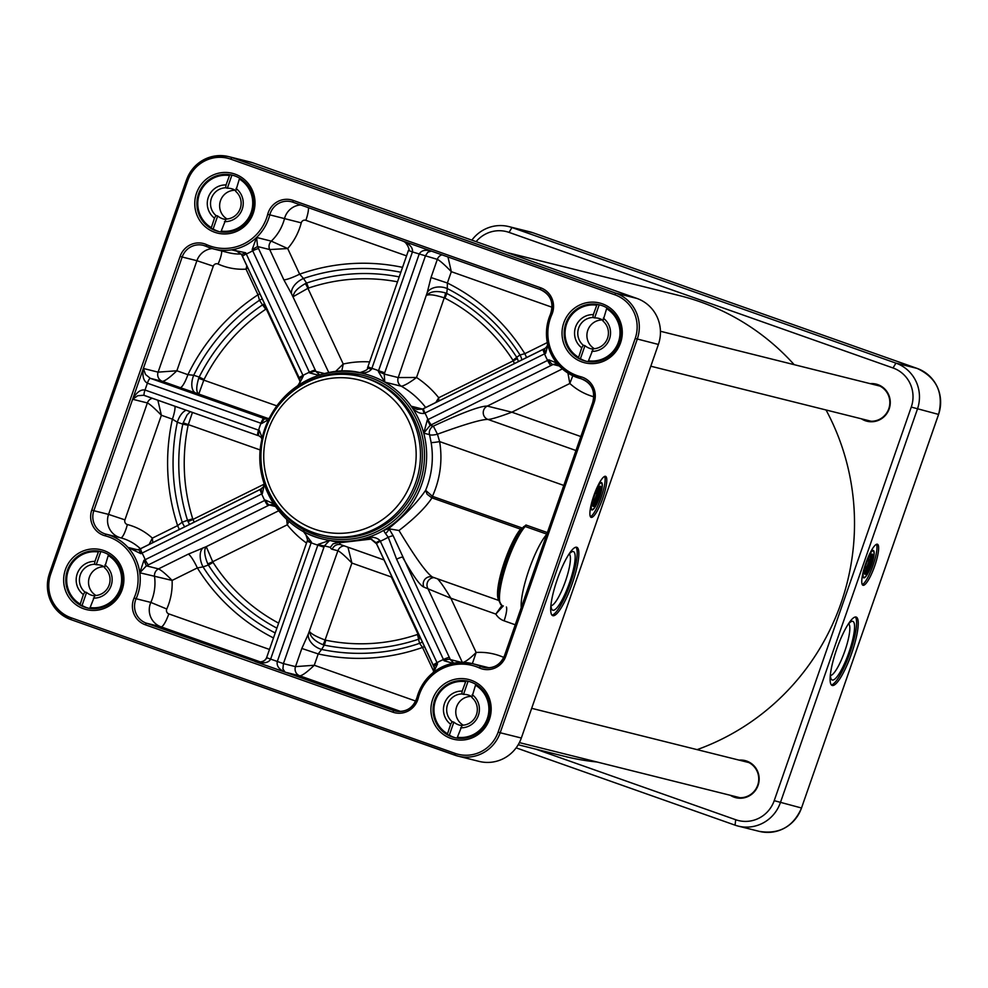 <?xml version="1.0" encoding="UTF-8"?>
<svg xmlns="http://www.w3.org/2000/svg" width="988" height="988" viewBox="0 0 988 988"><rect width="100%" height="100%" fill="white"/><g stroke="black" fill="none" stroke-linecap="round" stroke-linejoin="round"><path stroke-width="1.48" d="M506.795 252.483L679.83 295.696A237.416 231.884 104 0 1 700.369 301.871A237.416 231.884 104 0 1 794.167 364.658M826.042 409.983A237.416 231.884 104 0 1 697.12 749.633M597.073 762.007A237.416 231.884 104 0 1 564.778 756.388L518.206 744.754M868.131 557.244A14.042 3.001 -70.6 0 1 873.145 550.896A14.042 3.001 -70.6 0 1 873.713 551.452A14.042 3.001 -70.6 0 1 870.008 568.68A14.042 3.001 -70.6 0 1 864.586 577.301A14.042 3.001 -70.6 0 1 863.883 569.298M873.133 550.452A14.499 3.1 -70.6 0 1 873.466 550.896A14.499 3.1 -70.6 0 1 873.577 551.218M864.327 577.412A14.499 3.1 -70.6 0 1 864.043 577.585A14.499 3.1 -70.6 0 1 863.512 577.721M869.65 567.606A10.695 2.285 109.4 0 0 871.527 554.157A10.695 2.285 109.4 0 0 866.377 563.395A10.695 2.285 109.4 0 0 864.586 573.83A10.695 2.285 109.4 0 0 869.65 567.606M871.181 554.392A10.152 2.174 -70.6 0 1 871.404 554.416A10.152 2.174 -70.6 0 1 869.094 567.248A10.152 2.174 -70.6 0 1 864.648 573.559A10.152 2.174 -70.6 0 1 864.463 573.435M868.65 558.047L868.971 561.135L866.846 567.05L865.389 566.532M868.971 561.135L867.464 560.604M866.846 567.05L864.735 569.236M870.403 555.219A9.423 2.013 -70.6 0 1 866.846 568.792A9.423 2.013 -70.6 0 1 864.364 572.299M863.327 571.36A14.499 3.1 109.4 0 0 863.697 577.832A14.499 3.1 109.4 0 0 871.453 565.198A14.499 3.1 109.4 0 0 873.355 550.489A14.499 3.1 109.4 0 0 873.293 550.477A14.499 3.1 109.4 0 0 869.008 555.293M832.267 685.474A36.247 7.756 -70.6 0 1 832.106 685.437A36.247 7.756 -70.6 0 1 836.873 648.671A36.247 7.756 -70.6 0 1 856.25 617.08A36.247 7.756 -70.6 0 1 851.607 653.488A36.247 7.756 -70.6 0 1 832.267 685.474M831.353 684.919A36.247 7.756 109.4 0 0 849.816 653.241A36.247 7.756 109.4 0 0 855.336 617.006M863.055 585.291A21.748 4.656 -70.6 0 1 862.956 585.254A21.748 4.656 -70.6 0 1 865.821 563.197A21.748 4.656 -70.6 0 1 877.443 544.24A21.748 4.656 -70.6 0 1 874.664 566.087A21.748 4.656 -70.6 0 1 863.055 585.291M862.252 584.587A21.748 4.656 109.4 0 0 872.91 565.704A21.748 4.656 109.4 0 0 876.48 544.326M516.144 747.854L735.047 825.153A36.247 35.407 -76 0 0 738.184 826.091A36.247 35.407 -76 0 0 780.359 802.713L917.407 409.143A36.247 35.407 -76 0 0 895.943 363.127L511.969 227.536A36.247 35.407 -76 0 0 508.845 226.598A36.247 35.407 -76 0 0 471.856 240.146M872.206 384.159A18.574 18.142 104 0 1 889.052 407.921A18.574 18.142 104 0 1 863.426 419.32M861.4 418.813A19.118 18.673 -76 0 0 888.336 410.934A19.118 18.673 -76 0 0 870.181 383.653M741.111 760.624A18.574 18.142 104 0 1 757.957 784.398A18.574 18.142 104 0 1 732.318 795.785M730.305 795.278A19.118 18.673 -76 0 0 757.228 787.411A19.118 18.673 -76 0 0 739.086 760.118M848.667 623.799A27.454 5.866 -70.6 0 1 844.703 651.438A27.454 5.866 -70.6 0 1 830.426 675.446M830.426 674.051A31.073 6.644 109.4 0 0 831.044 678.768A31.073 6.644 109.4 0 0 847.704 655.797A31.073 6.644 109.4 0 0 852.73 621.329A31.073 6.644 109.4 0 0 851.236 621.588A31.073 6.644 109.4 0 0 847.79 624.873M476.105 241.64A30.813 30.097 104 0 1 509.055 232.39L893.029 367.968A30.813 30.097 104 0 1 911.269 407.081L774.209 800.663A30.813 30.097 104 0 1 735.702 819.731L535.842 749.163M95.997 595.48A15.4 15.042 104 0 1 104.172 566.741M227.092 219.015A15.4 15.042 104 0 1 235.28 190.276M594.368 348.702A15.4 15.042 104 0 1 602.557 319.964M463.261 725.18A15.4 15.042 104 0 1 471.449 696.429M596.283 489.344A14.042 3.001 -70.6 0 1 601.013 482.984A14.042 3.001 -70.6 0 1 601.853 483.564A14.042 3.001 -70.6 0 1 599.506 497.26A14.042 3.001 -70.6 0 1 592.726 509.4A14.042 3.001 -70.6 0 1 592.059 509.524A14.042 3.001 -70.6 0 1 592.022 501.398M601.284 482.552A14.499 3.1 -70.6 0 1 601.606 482.996A14.499 3.1 -70.6 0 1 601.717 483.317M592.467 509.512A14.499 3.1 -70.6 0 1 592.183 509.685A14.499 3.1 -70.6 0 1 591.651 509.82M599.975 486.158A10.695 2.285 109.4 0 0 599.679 486.257A10.695 2.285 109.4 0 0 594.517 495.507A10.695 2.285 109.4 0 0 592.726 505.93A10.695 2.285 109.4 0 0 598.629 497.582A10.695 2.285 109.4 0 0 599.975 486.158M599.321 486.491A10.152 2.174 -70.6 0 1 599.555 486.516A10.152 2.174 -70.6 0 1 598.222 496.803A10.152 2.174 -70.6 0 1 592.788 505.658A10.152 2.174 -70.6 0 1 592.602 505.535M596.653 490.419L597.246 489.875L596.962 493.864L594.714 499.669L592.874 501.373M594.714 499.669L593.38 499.187M596.962 493.864L595.356 493.296M598.543 487.319A9.423 2.013 -70.6 0 1 596.9 496.346A9.423 2.013 -70.6 0 1 592.516 504.399M591.466 503.472A14.499 3.1 109.4 0 0 591.849 509.932A14.499 3.1 109.4 0 0 591.911 509.956A14.499 3.1 109.4 0 0 599.642 497.162A14.499 3.1 109.4 0 0 601.494 482.589A14.499 3.1 109.4 0 0 597.147 487.393M239.825 178.211L239.331 179.038A28.096 27.442 104 0 1 251.137 212.432A28.096 27.442 104 0 1 221.201 231.081L221.09 232.007M239.331 179.038L235.663 191.326A15.672 15.302 104 0 1 226.005 219.077L221.201 231.081M224.486 221.645A18.389 17.957 -76 0 0 236.046 188.473M215.989 215.545A15.672 15.302 104 0 1 225.647 187.794L226.03 184.941A18.389 17.957 -76 0 0 214.47 218.113L215.989 215.545L217.681 215.964A15.672 15.302 -76 0 0 225.795 219.435M235.762 190.573A15.672 15.302 -76 0 0 227.351 188.214L225.647 187.794M226.03 184.941L229.809 174.678A28.998 28.319 -76 0 0 198.736 193.907A28.998 28.319 -76 0 0 211.074 228.463L214.47 218.113M211.185 227.549A28.096 27.442 104 0 1 199.378 194.154A28.096 27.442 104 0 1 229.315 175.506M219.373 231.686A28.998 28.319 104 0 1 213.149 228.981L211.074 228.463M213.149 228.981L217.681 215.964M229.809 174.678L231.884 175.197A28.998 28.319 104 0 1 233.415 175.469M227.351 188.214L231.884 175.197M108.717 554.688L108.223 555.503A28.096 27.442 104 0 1 120.03 588.897A28.096 27.442 104 0 1 90.106 607.558L89.994 608.472M108.223 555.503L104.567 567.791A15.672 15.302 104 0 1 94.897 595.554L90.106 607.558M93.391 598.123A18.389 17.957 -76 0 0 104.938 564.938M84.882 592.01A15.672 15.302 104 0 1 94.552 564.259L94.922 561.406A18.389 17.957 -76 0 0 83.375 594.578L84.882 592.01L86.586 592.442A15.672 15.302 -76 0 0 94.7 595.9M104.666 567.038A15.672 15.302 -76 0 0 96.244 564.679L94.552 564.259M94.922 561.406L98.701 551.143A28.998 28.319 -76 0 0 67.641 570.372A28.998 28.319 -76 0 0 79.979 604.94L83.375 594.578M80.09 604.014A28.096 27.442 104 0 1 68.283 570.632A28.096 27.442 104 0 1 98.207 551.971M88.265 608.151A28.998 28.319 104 0 1 82.053 605.459L79.979 604.94M82.053 605.459L86.586 592.442M98.701 551.143L100.776 551.662A28.998 28.319 104 0 1 102.307 551.934M96.244 564.679L100.776 551.662M607.101 307.91L606.607 308.725A28.096 27.442 104 0 1 618.414 342.12A28.096 27.442 104 0 1 588.478 360.781L588.366 361.694M606.607 308.725L602.939 321.014A15.672 15.302 104 0 1 593.269 348.776L588.478 360.781M591.763 351.345A18.389 17.957 -76 0 0 603.322 318.161M583.253 345.232A15.672 15.302 104 0 1 592.924 317.481L593.306 314.629A18.389 17.957 -76 0 0 581.747 347.801L583.253 345.232L584.958 345.664A15.672 15.302 -76 0 0 593.072 349.122M603.038 320.26A15.672 15.302 -76 0 0 594.628 317.901L592.924 317.481M593.306 314.629L597.073 304.366A28.998 28.319 -76 0 0 566.013 323.595A28.998 28.319 -76 0 0 578.351 358.162L581.747 347.801M578.462 357.236A28.096 27.442 104 0 1 566.655 323.842A28.096 27.442 104 0 1 596.591 305.193M586.65 361.373A28.998 28.319 104 0 1 580.425 358.681L578.351 358.162M580.425 358.681L584.958 345.664M597.073 304.366L599.16 304.884A28.998 28.319 104 0 1 600.692 305.156M594.628 317.901L599.16 304.884M475.994 684.375L475.5 685.203A28.096 27.442 104 0 1 487.306 718.585A28.096 27.442 104 0 1 457.382 737.246L457.259 738.16M475.5 685.203L471.844 697.479A15.672 15.302 104 0 1 462.174 725.241L457.382 737.246M460.667 727.81A18.389 17.957 -76 0 0 472.215 694.638M452.158 721.709A15.672 15.302 104 0 1 461.828 693.947L462.199 691.094A18.389 17.957 -76 0 0 450.651 724.266L452.158 721.709L453.863 722.129A15.672 15.302 -76 0 0 461.976 725.587M471.943 696.725A15.672 15.302 -76 0 0 463.52 694.366L461.828 693.947M462.199 691.094L465.978 680.843A28.998 28.319 -76 0 0 434.905 700.072A28.998 28.319 -76 0 0 447.243 734.627L450.651 724.266M447.366 733.701A28.096 27.442 104 0 1 435.56 700.319A28.096 27.442 104 0 1 465.484 681.658M455.542 737.851A28.998 28.319 104 0 1 449.33 735.146L447.243 734.627M449.33 735.146L453.863 722.129M465.978 680.843L468.053 681.362A28.998 28.319 104 0 1 469.584 681.621M463.52 694.366L468.053 681.362M259.893 293.831A14.499 1.988 -25 0 1 257.992 294.795L259.498 300.278A17552.845 11920.739 -80.4 0 1 262.512 304.909A7.249 1.05 -124 0 1 265.686 309.281A5.138 5.014 104 0 1 266.266 308.935L266.822 308.664M264.562 303.835L263.685 304.255A12.832 11.288 -44.5 0 0 262.512 304.909A187.893 183.509 104 0 0 199.193 377.058A12.832 10.979 -72.6 0 0 198.687 378.33C196.081 387.037 196.118 392.261 198.786 394.002L203.824 380.096A5.138 5.014 104 0 1 204.084 379.466L199.193 377.058A17552.845 10334.579 -9.4 0 1 193.697 375.267L187.905 374.674L176.852 370.772L158.092 372.143A7.249 7.077 -76 0 0 162.39 381.343C164.91 381.121 169.738 377.589 176.852 370.772L213.285 266.167A3.631 3.544 104 0 1 218.089 264.031A61.627 60.182 -76 0 0 246.024 269.144L247.618 267.526M252.953 162.847L231.81 157.561A36.247 35.407 -76 0 0 228.673 156.623L249.816 161.909A36.247 35.407 104 0 1 252.953 162.847L636.927 298.438A36.247 35.407 104 0 1 658.391 344.442L521.331 738.024A36.247 35.407 104 0 1 479.155 761.402L458.012 756.129A36.247 35.407 -76 0 0 500.187 732.75L498.137 732.059A34.432 33.629 104 0 1 455.098 753.375L454.888 755.178A36.247 35.407 -76 0 0 458.012 756.129L70.901 619.6L454.863 755.178M576.683 547.241A36.247 7.756 -70.6 0 1 576.844 547.29A36.247 7.756 -70.6 0 1 572.077 584.056A36.247 7.756 -70.6 0 1 552.7 615.648A36.247 7.756 -70.6 0 1 557.343 579.24A36.247 7.756 -70.6 0 1 576.683 547.241M551.946 615.129A36.247 7.756 109.4 0 0 570.409 583.463A36.247 7.756 109.4 0 0 575.93 547.216M605.496 476.315A21.748 4.656 -70.6 0 1 605.582 476.34A21.748 4.656 -70.6 0 1 602.729 498.397A21.748 4.656 -70.6 0 1 591.096 517.366A21.748 4.656 -70.6 0 1 593.887 495.507A21.748 4.656 -70.6 0 1 605.496 476.315M590.404 516.687A21.748 4.656 109.4 0 0 601.062 497.816A21.748 4.656 109.4 0 0 604.619 476.426M431.225 251.038C425.099 249.396 421.061 250.483 419.11 254.299L378.565 370.722L384.703 372.772L425.519 255.633L427.903 252.175L431.373 251.088M563.778 485.429L439.623 441.587L437.462 434.201C465.101 424.148 481.922 419.221 487.936 419.431C491.036 419.406 499.002 416.998 511.846 412.194L487.282 406.08C480.378 405.945 462.396 412.626 433.349 426.137A7.249 7.077 -76 0 0 429.545 434.621A7.249 1.766 166.6 0 0 437.462 434.201L433.349 426.137L430.175 425.346A12.721 1.741 155 0 0 431.41 424.741L553.082 364.461L556.874 363.695L557.85 364.288M556.75 363.065L548.822 359.817L428.002 419.579A7.287 0.976 -26.8 0 1 427.31 419.949L423.741 433.176L429.545 434.621L431.126 442.513A85.178 83.19 104 0 1 425.63 490.32L427.063 494.185L431.608 497.717A6.558 6.323 -106.6 0 0 432.003 497.866L520.553 529.148L522.763 528.21M522.442 528.098L432.719 496.421A4.779 4.668 104 0 1 432.423 496.297A92.427 90.278 -76 0 0 439.623 441.587A7.249 0.63 -9.5 0 1 431.126 442.513M422.506 409.118L416.973 409.403L411.156 406.192A85.178 83.19 104 0 1 423.741 433.176L430.175 425.346L427.31 419.949M371.76 539.016L339.514 542.77L329.622 540.424L318.099 544.4A7.287 1.494 -68.8 0 1 317.827 545.129L277.282 661.565C276.455 665.937 279.048 669.469 285.075 672.161L282.914 668.95L283.42 663.615L323.965 547.191L317.827 545.129A92.427 90.278 -76 0 1 311.146 542.783A7.287 1.618 107.7 0 0 311.381 542.017L303.316 531.433M433.658 672.186L437.499 663.973L437.017 662.713L380.331 541.239A7.287 1.235 61.9 0 0 379.972 540.547C376.626 537.225 371.698 536.447 365.177 538.213L370.179 538.497L376.07 542.659A12.721 2.099 -116.3 0 1 376.551 543.684M323.965 547.191A12.721 2.717 109.4 0 0 324.41 545.882L330.313 547.352L333.042 543.845L338.353 542.61M432.398 577.017A7.249 7.077 -76 0 0 432.065 576.918L498.619 600.395L432.509 577.054C426.668 573.361 415.503 557.85 398.991 530.507C414.627 518.391 425.63 507.511 432.003 497.866L432.719 496.421M431.608 497.717L432.423 496.297L425.63 490.32C417.183 502.633 404.796 515.44 388.469 528.716L398.991 530.494M523.554 526.802L523.492 526.863A1.815 1.568 42 0 1 525.208 526.505L546.809 534.125M523.257 527.394L525.962 525.011L547.352 532.569M418.603 633.963L418.048 634.234A5.138 5.014 104 0 1 417.43 634.494A7.249 1.321 -108.7 0 1 418.517 639.236A187.893 183.509 104 0 1 324.262 645.115A7.249 1.556 101.6 0 0 325.744 640.199A5.138 5.014 104 0 1 325.101 640.026C316.592 636.803 311.467 634.037 309.713 631.74C310.22 636.815 314.653 641.138 322.99 644.732A12.832 11.782 -130.2 0 0 324.262 645.115A17552.845 6233.193 141.5 0 0 321.619 649.437L318.21 653.933A197.835 193.216 -76 0 0 422.543 647.436L433.781 671.531M341.058 544.759A7.249 7.077 -76 0 0 332.252 549.328L337.908 550.748C340.403 551.897 345.071 556.009 351.901 563.061L391.334 576.98L418.048 634.234A7.249 1.198 -116.3 0 1 419.752 638.705A12.832 12.424 -165.4 0 1 418.517 639.236A17552.845 9482.034 -159.2 0 1 419.579 643.336L422.543 647.436A14.499 1.988 -25 0 0 424.432 646.473M419.752 638.705L420.604 638.26M422.321 641.941A14.499 11.387 -14.1 0 1 419.579 643.336A192.709 188.214 104 0 1 321.619 649.437A14.499 9.769 -149 0 1 308.256 634.16L301.834 648.461L318.21 653.933L314.27 665.257L295.498 666.628A7.249 7.077 -76 0 0 299.796 675.841C302.316 675.607 307.144 672.087 314.27 665.257L415.701 701.072M322.99 644.732A7.249 1.556 109.4 0 0 325.101 640.026L351.901 563.061L347.949 547.191M276.899 628.146A187.893 183.509 104 0 1 208.382 565.037A7.249 1.149 147.4 0 0 213.025 562.32A5.138 5.014 104 0 1 212.704 561.727L206.245 546.648C203.812 549.661 204.318 555.392 207.752 563.852A12.832 11.177 -100.9 0 0 208.382 565.037A17552.845 8464.826 -176.7 0 0 203.059 566.89L197.353 567.915A197.835 193.216 -76 0 0 273.478 637.939M286.718 519.416L287.249 524.813L289.015 521.479M137.863 549.871L127.971 547.401L140.839 553.675L138.789 549.526L133.01 549.847L127.971 547.401A47.128 46.028 104 0 1 139.802 572.781L146.397 565.852L143.927 560.307L139.802 572.781L172.097 580.425C166.132 574.275 161.6 570.422 158.525 568.878A7.249 7.077 -76 0 0 154.536 576.461A47.128 46.028 104 0 1 150.843 602.421A18.13 17.698 -76 0 0 161.032 626.837L260.671 662.022M278.69 510.771L206.245 546.648L188.263 554.144A14.499 2.396 -116.3 0 1 197.353 567.915L172.097 580.425A61.627 60.182 -76 0 1 166.774 609.016A3.631 3.544 104 0 0 168.812 613.894L269.477 649.449M203.281 547.698A14.499 8.275 -109.5 0 0 203.059 566.89A192.709 188.214 104 0 0 275.22 632.962M174.987 406.253A14.499 3.1 -70.6 0 1 172.406 419.159L177.334 422.259A17552.845 10820.687 -131.4 0 1 182.805 424.124L188.14 425.248A5.138 5.014 104 0 1 188.325 424.581L192.45 412.428M194.228 522.109L192.969 519.429A5.138 5.014 104 0 1 192.722 518.799A7.249 0.827 -17.4 0 1 187.498 520.306A17552.845 11826.372 -59.2 0 1 182.212 522.207L177.618 525.616L152.362 538.127L149.126 544.437M152.387 398.275A7.249 7.077 -76 0 0 147.373 402.943C149.867 404.104 154.523 408.205 161.365 415.256L157.845 400.214M186.189 410.218A14.499 7.768 -71.5 0 0 177.334 422.259A192.709 188.214 104 0 0 182.212 522.207A14.499 8.275 70.5 0 0 184.694 526.826M190.215 411.638L187.053 414.972L183.188 422.815A12.832 10.979 -72.7 0 0 182.805 424.124A187.893 183.509 104 0 0 187.498 520.306A12.832 11.177 -100.7 0 0 188.016 521.553L189.535 524.43M179.297 529.494A14.499 2.396 63.7 0 0 177.618 525.616A197.835 193.216 -76 0 1 172.406 419.159L161.365 415.256L124.933 519.861L108.557 514.39A18.13 17.698 -76 0 0 120.709 537.83A47.128 46.028 104 0 1 140.407 548.76M152.745 542.647L152.362 538.127A61.627 60.182 -76 0 0 127.366 524.542A3.631 3.544 104 0 1 124.933 519.861M269.218 418.295L265.142 418.875L150.3 378.33L145.508 374.464L143.371 368.462C142.161 376.095 143.495 380.998 147.385 383.183L261.697 423.519L268.588 419.567M262.277 298.932A14.499 8.559 -33.4 0 0 259.498 300.278A192.709 188.214 104 0 0 193.697 375.267A14.499 7.768 108.5 0 0 195.723 392.977L268.724 418.702M262.191 437.882L259.301 430.41L145.001 390.025L147.385 383.183A5.434 1.161 -70.6 0 1 150.3 378.33L162.39 381.343L180.112 387.605A14.499 3.1 109.4 0 0 187.905 374.674A197.835 193.216 -76 0 1 257.992 294.795L246.024 269.144L246.815 265.809M319.828 375.032L315.876 371.402A12.721 2.099 63.7 0 0 315.308 370.167L257.584 246.531L256.584 237.453L252.162 249.519L252.693 250.779A5.434 0.741 -25 0 1 258.634 248.68M399.214 276.899A187.893 183.509 104 0 0 306.564 283.087A12.832 11.288 -44.4 0 0 305.341 283.63C297.388 288.113 293.387 292.436 293.325 296.585L307.91 288.323A5.138 5.014 104 0 1 308.528 288.064A7.249 1.321 71.3 0 0 306.564 283.087A17552.845 7871.742 34.8 0 1 303.489 278.493L299.648 274.17L287.681 248.531L271.305 241.134A7.249 7.077 -76 0 0 269.712 249.569L287.681 248.531A61.627 60.182 -76 0 0 301.254 222.856A3.631 3.544 104 0 1 305.872 220.324L406.537 255.867M252.162 249.519L257.584 246.531L269.712 249.569L283.815 279.765L291.633 294.004A14.499 8.559 146.6 0 1 303.489 278.493A192.709 188.214 104 0 1 400.819 272.268M283.815 279.765A14.499 1.988 155 0 0 299.648 274.17A197.835 193.216 -76 0 1 402.536 267.365M341.725 371.34L343.231 364.029L335.228 371.809M423.605 408.587A12.721 1.741 -25 0 1 422.592 409.081L411.156 406.192A85.178 83.19 -76 0 0 384.764 382.097A85.178 83.19 104 0 0 371.352 375.946A85.178 83.19 104 0 0 363.979 373.736A85.178 83.19 104 0 0 357.063 372.315C363.745 373.723 368.586 372.649 371.599 369.104A7.287 1.618 111.2 0 0 371.883 368.363A92.427 90.278 -76 0 1 378.565 370.722A7.287 1.507 -72.3 0 1 378.318 371.476L384.764 382.097L384.233 374.069A12.721 2.717 109.4 0 0 384.703 372.772M526.518 357.57A14.499 2.396 63.7 0 0 524.826 353.692L520.009 354.951A17552.845 8888.95 17.6 0 1 516.699 357.298A7.249 1.149 -32.6 0 1 512.933 360.237A5.138 5.014 104 0 1 513.254 360.83L514.402 363.572M518.465 361.559L517.329 358.483A12.832 12.535 24.6 0 0 516.699 357.298A187.893 183.509 104 0 0 446.724 293.436A12.832 11.942 -14.4 0 0 445.502 292.93C436.745 290.534 430.546 291.287 426.902 295.202C429.805 294.189 435.597 295.066 444.254 297.857A5.138 5.014 104 0 1 444.872 298.117A7.249 1.519 117.2 0 0 446.724 293.436A17552.845 5880.539 76.2 0 1 447.292 288.582L447.379 283.013L451.318 271.675L447.972 256.954M368.005 366.881L371.883 368.363L412.428 251.94L437.326 259.362L431.003 277.542L427.236 292.497A14.499 10.176 -173 0 1 447.292 288.582A192.709 188.214 104 0 1 520.009 354.951A14.499 11.671 54.2 0 1 521.849 359.879M431.003 277.542L447.379 283.013A197.835 193.216 -76 0 1 524.826 353.692L547.278 342.577M441.932 254.818A7.249 7.077 -76 0 0 437.326 259.362C439.821 260.523 444.489 264.623 451.318 271.675L552.094 307.268M438.857 400.98L438.721 397.744L435.807 402.486M427.236 292.497L398.226 377.564A7.249 7.077 -76 0 0 401.375 386.246C404.635 385.555 409.687 382.64 416.528 377.49L398.226 377.564L384.233 374.069L378.318 371.476M567.915 373.044L569.829 383.48L572.818 375.736M501.953 605.422L495.828 614.079L503.287 605.891M432.065 576.918A7.249 7.077 -76 0 0 432.052 576.918A7.249 7.077 -76 0 0 423.889 587.119L450.824 598.185C445.131 588.589 440.697 582.142 437.548 578.832M472.375 663.615L476.154 652.463C470.029 658.551 465.447 661.935 462.446 662.602M318.099 544.4A5.434 0.679 -162.1 0 0 324.41 545.882L329.622 540.424A85.178 83.19 104 0 1 322.706 539.016A85.178 83.19 104 0 1 301.933 530.655A85.178 83.19 -76 0 1 275.541 506.56A85.178 83.19 104 0 1 262.944 479.575A85.178 83.19 -76 0 1 261.165 443.291A85.178 83.19 104 0 1 271.058 414.911A85.178 83.19 -76 0 1 294.943 387.691A85.178 83.19 104 0 1 321.508 374.538A85.178 83.19 -76 0 1 357.063 372.315M301.834 648.461L295.498 666.628L283.42 663.615L266.723 657.724C264.932 661.429 261.326 662.787 255.892 661.799L255.028 661.552C263.166 663.862 268.366 663.084 270.601 659.206L311.146 542.783L307.268 541.288M311.381 542.017A5.434 0.679 -162.1 0 1 307.54 540.09A5.434 0.679 -162.1 0 1 307.713 539.979M188.263 554.144L158.525 568.878L146.397 565.852L268.156 505.584A12.721 1.741 155 0 0 269.353 504.979L273.33 504.251L274.676 505.189M275.479 506.511L269.353 504.979A5.434 1.47 -117.2 0 1 265.439 500.101A7.287 0.902 -23.4 0 1 264.747 500.422L143.927 560.307M273.59 503.707L265.439 500.101M268.156 505.584A5.434 0.902 -116.3 0 1 264.747 500.422A92.427 90.278 -76 0 1 261.709 493.914A7.287 1.099 153.4 0 0 262.388 493.543L264.352 484.392M148.546 564.815A5.434 0.902 -116.3 0 1 145.137 559.653A54.377 53.105 -76 0 0 142.099 553.144A5.434 0.902 -116.3 0 1 140.815 548.55L260.424 489.332A5.434 0.902 -116.3 0 0 261.709 493.914L140.839 553.675M262.388 493.543A5.434 1.47 -117.2 0 1 261.561 488.764A5.434 1.47 -117.2 0 1 261.771 488.714M264.043 483.453L263.524 486.812L260.437 489.332A5.434 0.902 -116.3 0 1 260.56 489.319A12.721 1.741 -25 0 0 261.4 488.899M133.01 549.847L138.789 549.526L140.827 548.55A5.434 0.902 -116.3 0 1 140.951 548.55L260.338 489.431M261.697 423.519A5.434 1.729 -70.4 0 1 265.142 418.875L266.291 419.171M257.893 435.535L144.347 395.435A5.434 1.161 -70.6 0 1 144.322 395.435A5.434 1.161 -70.6 0 1 145.001 390.025C140.605 389.297 136.492 392.372 132.639 399.263L137.777 395.719L143.705 395.249L257.905 435.547A5.434 1.161 -70.6 0 1 257.917 435.547A5.434 1.161 -70.6 0 1 258.584 430.126A92.427 90.278 -76 0 1 260.968 423.284A5.434 1.161 -70.6 0 1 263.895 418.43M259.189 435.992A5.434 1.729 -70.4 0 1 259.152 435.98A5.434 1.729 -70.4 0 1 259.301 430.41M245.629 252.755L231.587 249.828L235.465 250.236L241.517 254.534L245.629 252.755L246.284 253.953A54.377 53.105 -76 0 0 252.693 250.779L309.38 372.254A7.287 1.112 -118 0 1 309.713 372.958L318.988 375.292M298.586 385.11L303.267 376.144A7.287 1.297 65.3 0 0 302.97 375.428L246.284 253.953A5.434 0.741 -25 0 0 242.492 256.534L299.179 378.009A5.434 0.741 -25 0 1 302.97 375.428A92.427 90.278 -76 0 1 309.38 372.254A5.434 0.741 -25 0 1 315.308 370.167M309.713 372.958A5.434 1.321 -23.9 0 1 315.876 371.402L324.842 373.637M299.858 379.33A5.434 1.321 -23.9 0 1 299.697 379.157A5.434 1.321 -23.9 0 1 303.267 376.144M299.673 378.923A12.721 2.099 -116.3 0 0 299.29 378.095A5.434 0.741 -25 0 1 299.179 378.021L299.982 382.134L297.907 385.567M299.191 377.873L242.616 256.621A5.434 0.741 -25 0 1 242.492 256.547M408.55 250.446L412.428 251.94C413.108 247.679 409.687 243.962 402.178 240.788M367.536 368.178L371.599 369.104M543.202 349.369L423.827 408.476A5.434 0.902 63.7 0 0 423.691 408.489L422.531 409.057L424.247 413.404A7.287 1.025 156.7 0 0 424.964 413.07L544.573 353.852L545.734 353.185L547.821 345.047M411.156 406.192C415.207 411.527 419.567 413.935 424.247 413.404M545.006 348.455L543.437 349.258A5.434 0.902 63.7 0 0 543.301 349.258L423.691 408.489A5.434 0.902 63.7 0 0 424.964 413.07A92.427 90.278 -76 0 1 428.002 419.579A5.434 0.902 63.7 0 0 431.41 424.741M545.487 348.196A5.434 1.877 62.1 0 0 545.228 348.27L543.301 349.258A5.434 0.902 63.7 0 0 544.573 353.852A54.377 53.105 -76 0 0 547.611 360.361A5.434 0.902 63.7 0 0 551.02 365.523M547.574 344.009L547.154 346.183L545.228 348.27A5.434 1.877 62.1 0 0 545.734 353.185M548.822 359.817A5.434 1.877 62.1 0 0 553.082 364.461L559.344 366.029M453.801 663.133L450.318 659.576A5.434 1.729 156.9 0 0 444.032 660.737L453.01 663.281M461.594 662.392L450.318 659.576L393.125 535.657L388.963 528.666A5.434 2.396 134.7 0 1 385.481 533.557L388.259 537.225L396.608 559.208L444.032 660.737M388.37 528.778L383.542 530.433L385.481 533.557M393.125 535.657A5.434 0.667 159.6 0 0 388.259 537.225A92.427 90.278 -76 0 1 380.331 541.239A5.434 0.741 155 0 0 376.539 543.82A5.434 0.741 155 0 0 376.663 543.906L433.238 665.159M423.889 587.119C420.011 585.551 412.898 575.547 402.548 557.109A5.434 0.741 155 0 0 396.608 559.208M449.367 657.452A5.434 0.741 155 0 0 443.427 659.552A54.377 53.105 -76 0 0 437.017 662.713A5.434 0.741 155 0 0 433.226 665.307A5.434 0.741 155 0 0 433.349 665.381L434.053 666.962M379.972 540.547L376.07 542.659M437.499 663.973A5.434 1.729 156.9 0 0 434.103 667.27A5.434 1.729 156.9 0 0 434.3 667.505M470.967 682.078A28.998 28.319 104 0 1 488.554 717.609A28.998 28.319 104 0 1 454.406 737.591A28.998 28.319 104 0 1 433.954 702.591A28.998 28.319 104 0 1 468.46 681.325A28.998 28.319 104 0 1 470.967 682.078M471.19 680.263A30.813 30.097 -76 0 0 431.41 715.226A30.813 30.097 -76 0 0 480.563 732.577A30.813 30.097 -76 0 0 471.19 680.263M103.691 552.378A28.998 28.319 104 0 1 121.277 587.922A28.998 28.319 104 0 1 87.129 607.892A28.998 28.319 104 0 1 66.678 572.904A28.998 28.319 104 0 1 101.184 551.625A28.998 28.319 104 0 1 103.691 552.378M103.913 550.575A30.813 30.097 -76 0 0 64.134 585.538A30.813 30.097 -76 0 0 113.299 602.89A30.813 30.097 -76 0 0 103.913 550.575M234.798 175.913A28.998 28.319 104 0 1 252.385 211.444A28.998 28.319 104 0 1 218.237 231.427A28.998 28.319 104 0 1 197.785 196.427A28.998 28.319 104 0 1 232.279 175.16A28.998 28.319 104 0 1 234.798 175.913M235.008 174.11A30.813 30.097 -76 0 0 195.241 209.061A30.813 30.097 -76 0 0 244.394 226.425A30.813 30.097 -76 0 0 235.008 174.11M602.285 303.798A30.813 30.097 -76 0 0 562.518 338.761A30.813 30.097 -76 0 0 611.671 356.112A30.813 30.097 -76 0 0 602.285 303.798M602.062 305.601A28.998 28.319 104 0 1 619.661 341.144A28.998 28.319 104 0 1 585.501 361.114A28.998 28.319 104 0 1 565.05 326.126A28.998 28.319 104 0 1 599.555 304.847A28.998 28.319 104 0 1 602.062 305.601M569.261 554.009A27.454 5.866 -70.6 0 1 565.297 581.66A27.454 5.866 -70.6 0 1 551.02 605.656M551.008 604.273A31.073 6.644 109.4 0 0 551.637 608.991A31.073 6.644 109.4 0 0 552.885 610.226A31.073 6.644 109.4 0 0 570.57 579.561A31.073 6.644 109.4 0 0 571.83 551.81A31.073 6.644 109.4 0 0 568.384 555.083M774.209 800.663L801.503 807.999A36.247 35.407 104 0 1 759.327 831.377L738.184 826.091M938.563 414.417L801.503 807.999L938.6 414.429C943.861 392.952 936.698 377.614 917.099 368.401L917.086 368.401A36.247 35.407 104 0 1 938.563 414.417L911.269 407.081M508.845 226.598L529.988 231.871A36.247 35.407 104 0 1 533.112 232.822L917.086 368.401L533.125 232.822L511.969 227.536L509.055 232.39M893.029 367.968L895.943 363.127L917.086 368.401M735.047 825.153L735.702 819.731M300.636 204.936A18.13 17.698 -76 0 0 284.532 218.533A47.128 46.028 104 0 1 271.305 241.134L256.584 237.453A47.128 46.028 -76 0 0 269.798 214.865A18.13 17.698 104 0 1 292.88 202.194L540.374 289.583A18.13 17.698 104 0 1 550.575 313.999A47.128 46.028 -76 0 0 546.883 339.971A47.128 46.028 104 0 0 558.726 365.35A47.128 46.028 -76 0 0 580.709 378.602A18.13 17.698 104 0 1 592.862 402.042L504.51 655.723A18.13 17.698 104 0 1 480.489 666.394A47.128 46.028 -76 0 0 472.844 663.738A47.128 46.028 -76 0 0 455.098 662.911A47.128 46.028 104 0 0 430.113 675.286A47.128 46.028 -76 0 0 416.887 697.886A18.13 17.698 104 0 1 393.792 710.545L396.966 711.348M365.572 381.936A77.929 76.113 -76 0 0 264.969 470.362A77.929 76.113 -76 0 0 389.297 514.266A77.929 76.113 -76 0 0 365.572 381.936M367.524 378.713A81.559 79.658 -76 0 0 360.459 376.589A81.559 79.658 -76 0 0 263.426 436.412A81.559 79.658 -76 0 0 320.939 534.841A81.559 79.658 -76 0 0 416.985 478.649A81.559 79.658 -76 0 0 367.524 378.713M204.084 379.466A182.768 178.507 104 0 1 265.686 309.281M50.734 574.077L187.794 180.495L186.46 179.989C194.76 161.229 208.826 153.436 228.673 156.623A36.247 35.407 -76 0 0 186.497 180.001L49.437 573.583A36.247 35.407 -76 0 0 70.901 619.587L71.136 617.796A34.432 33.629 104 0 1 50.734 574.077L49.437 573.583M192.722 518.799A182.768 178.507 104 0 1 188.14 425.248M264.092 484.206L192.969 519.429A7.249 1 -25 0 1 188.016 521.553M183.188 422.815L260.301 449.997M291.633 294.004L328.868 372.76M575.93 450.503L487.936 419.431A7.249 7.077 104 0 1 487.282 406.08L562.357 368.907M423.741 433.176A85.178 83.19 -76 0 1 383.542 530.433A85.178 83.19 104 0 1 365.177 538.213L369.586 539.312M340.687 544.647L384.06 559.949L341.317 544.845A39.878 8.522 -70.6 0 1 341.144 544.796A39.878 8.522 -70.6 0 1 339.514 542.77M330.313 547.352A47.128 10.078 109.4 0 0 332.252 549.328M520.553 529.148A39.878 8.522 109.4 0 0 502.867 566.692A39.878 8.522 109.4 0 0 498.508 599.654M434.201 577.647A7.249 7.077 -76 0 0 427.656 588.058L462.347 662.392M499.866 602.421A41.681 8.917 109.4 0 1 503.991 567.73A41.681 8.917 109.4 0 1 523.171 527.493A1.815 1.568 42 0 1 523.492 526.863C509.969 545.821 508.301 555.651 502.867 571.323C497.186 587.675 496.853 599.037 501.879 605.385L502.052 605.446A43.497 9.3 -70.6 0 1 501.879 605.385A43.497 9.3 -70.6 0 1 504.423 571.039A43.497 9.3 -70.6 0 1 525.208 526.505L525.962 525.011M546.735 534.372A43.497 9.3 109.4 0 0 529 569.78A43.497 9.3 109.4 0 0 521.207 607.657M369.401 379.182A81.559 79.658 104 0 1 418.875 479.118A81.559 79.658 104 0 1 322.829 535.311L320.939 534.841C280.259 525.554 253.484 481.057 262.363 440.809C272.033 390.89 323.521 364.918 360.459 376.589L362.349 377.058A81.559 79.658 104 0 1 369.401 379.182M270.638 495.531A83.375 81.424 -76 0 0 404.438 510.277A83.375 81.424 -76 0 0 370.377 377.564A83.375 81.424 -76 0 0 297.586 387.629M417.43 634.494A182.768 178.507 104 0 1 325.744 640.199M344.219 545.87A7.249 7.077 -76 0 0 337.908 550.748L308.256 634.16M392.816 712.163A19.933 19.476 -76 0 0 418.22 698.232A45.312 44.25 104 0 1 479.378 667.95A19.933 19.476 -76 0 0 505.807 656.217L594.146 402.536A19.933 19.476 -76 0 0 580.783 376.749A45.312 44.25 104 0 1 551.81 314.641A19.933 19.476 -76 0 0 540.609 287.78L293.115 200.391A19.933 19.476 -76 0 0 267.711 214.322A45.312 44.25 104 0 1 206.554 244.604A19.933 19.476 -76 0 0 180.125 256.337L91.785 510.03A19.933 19.476 -76 0 0 105.148 535.805A45.312 44.25 104 0 1 134.133 597.925A19.933 19.476 -76 0 0 145.322 624.774L392.816 712.163L393.792 710.545L285.075 672.161L299.796 675.841L400.77 711.496M278.641 623.144A182.768 178.507 104 0 1 213.025 562.32M207.752 563.852A7.249 1 155 0 0 212.704 561.727L287.249 524.813A99.677 97.355 -76 0 0 306.527 543.067M256.744 661.972L146.298 623.156L161.032 626.837A14.499 3.1 109.4 0 0 168.812 613.894M145.322 624.774L146.298 623.156A18.13 17.698 104 0 1 136.122 598.74L150.843 602.421L166.774 609.016M140.728 548.661L138.802 549.575M147.373 402.943L108.557 514.39L93.835 510.71L132.639 399.263L147.373 402.943M127.971 547.401A47.128 46.028 -76 0 0 105.975 534.15L120.709 537.83A14.499 3.112 104.6 0 0 127.366 524.542M276.813 405.87L198.687 378.33M263.685 304.255A7.249 1.198 -116.3 0 1 266.266 308.935L300.093 381.442M180.112 387.605L195.723 392.977M212.198 248.568A18.13 17.698 -76 0 0 196.908 260.696L158.092 372.143L143.371 368.462L132.639 399.263M143.371 368.462L182.175 257.016L196.908 260.696L213.285 266.167M221.584 250.94A14.499 3.063 -65.7 0 1 218.089 264.031M241.208 253.99A47.128 46.028 104 0 1 228.561 252.693L213.84 249.013A47.128 46.028 -76 0 0 231.587 249.828L238.738 251.619M308.528 288.064A182.768 178.507 104 0 1 397.497 281.815M369.611 361.892A99.677 97.355 -76 0 0 343.231 364.029L307.91 288.323A7.249 1.198 63.7 0 0 305.341 283.63M267.711 214.322L301.254 222.856M308.466 207.702A14.499 3.1 -70.6 0 1 305.872 220.324M384.764 382.097L401.375 386.246A85.178 83.19 104 0 1 425.68 407.501M444.872 298.117A182.768 178.507 104 0 1 512.933 360.237M517.329 358.483A7.249 1 -25 0 1 513.254 360.83L438.721 397.744A99.677 97.355 -76 0 0 416.528 377.49L444.254 297.857A7.249 1.556 109.4 0 0 445.502 292.93M580.796 436.535L511.846 412.194L569.829 383.48A61.627 60.182 -76 0 0 593.825 396.793M503.781 657.428A61.627 60.182 -76 0 0 476.154 652.463L450.824 598.185L495.828 614.079A16.314 15.932 -76 0 0 504.09 620.835L515.242 624.774M479.378 667.95L480.489 666.394L486.491 667.888M418.22 698.232L416.85 697.874C426.557 671.037 445.218 659.663 472.844 663.738L487.578 667.419A47.128 46.028 104 0 1 489.208 667.851M506.424 607.003A14.499 3.1 -70.6 0 1 504.09 620.835M255.028 661.552L285.075 672.161M261.906 439.364L261.227 437.425L259.115 435.967M256.584 237.453A47.128 46.028 104 0 1 231.587 249.828M241.566 254.472L242.505 256.398M134.133 597.925L136.122 598.74A47.128 46.028 -76 0 0 139.802 572.781M105.148 535.805L105.975 534.15A18.13 17.698 104 0 1 93.835 510.71L91.785 510.03M180.125 256.337L182.175 257.016A18.13 17.698 104 0 1 206.196 246.358A47.128 46.028 -76 0 0 213.84 249.013L206.183 246.345L206.554 244.604M592.862 402.042L504.473 655.723L505.807 656.217M580.783 376.749L580.709 378.602C591.429 382.714 595.455 390.532 592.812 402.03L594.146 402.536M550.575 313.999L551.81 314.641M580.709 378.602C551.143 366.696 541.078 345.17 550.526 313.999C554.095 302.748 550.711 294.609 540.387 289.583L540.609 287.78M540.387 289.583L292.893 202.194L293.115 200.391M206.196 246.358L203.269 245.333M521.331 738.024L500.187 732.75L637.248 339.168A36.247 35.407 -76 0 0 615.783 293.152L231.81 157.561L230.834 159.179L614.808 294.77L615.783 293.152L636.927 298.438M614.808 294.77A34.432 33.629 104 0 1 635.198 338.476L658.391 344.442M635.198 338.476L498.137 732.059M186.46 179.989L49.4 573.571C44.139 595.048 51.302 610.386 70.901 619.6M187.794 180.495A34.432 33.629 104 0 1 230.834 159.179M455.098 753.375L71.136 617.796M329.622 540.424A85.178 83.19 -76 0 0 365.177 538.213M801.54 808.011C793.24 826.771 779.174 834.564 759.327 831.377M529.988 231.871L533.125 232.822M650.808 366.215L871.157 421.246M660.441 331.264L879.938 386.086M519.379 742.606L740.049 797.724M531.68 708.322L748.83 762.551M266.599 657.699L307.552 540.078C305.761 533.52 304.119 530.507 302.624 531.025M255.793 661.775C261.412 662.553 265.019 661.194 266.612 657.699M319.285 374.946L320.359 374.921M235.465 250.236L241.529 254.534L242.492 256.534M401.881 240.677L403.499 241.381C406.648 242.134 410.625 251.001 408.439 250.433L367.462 368.042C368.228 369.29 365.807 370.772 360.2 372.501L357.323 372.365M422.531 409.057L416.973 409.403M453.504 663.072L454.159 663.096M432.954 672.754L434.251 670.432L434.103 667.27L376.539 543.82L370.179 538.497M416.85 697.874C413.095 708.211 405.932 712.595 395.361 711.027M504.473 655.723C500.311 665.109 493.296 669.012 483.428 667.419M292.893 202.194L291.324 201.725M363.979 373.736C325.447 361.546 271.688 388.655 261.573 440.821C252.286 482.885 280.271 529.346 322.706 539.016"/></g></svg>
